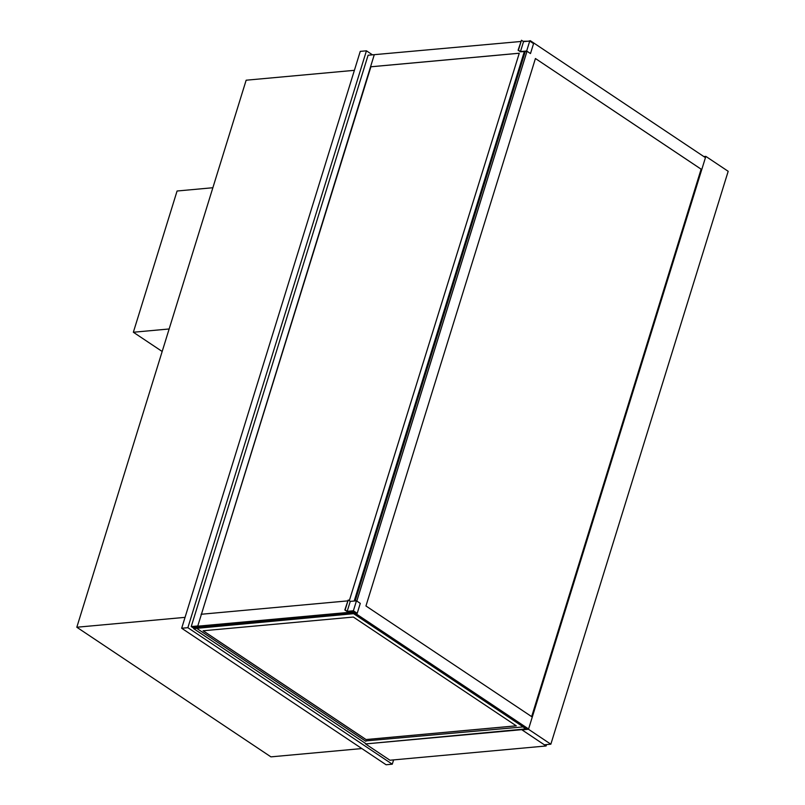 <?xml version="1.0" encoding="UTF-8"?>
<svg xmlns="http://www.w3.org/2000/svg" width="805" height="805" viewBox="0 0 805 805"><rect width="100%" height="100%" fill="white"/><g stroke="black" fill="none" stroke-linecap="round" stroke-linejoin="round"><path stroke-width="1.21" d="M365.54 743.931L521.69 729.672L546.102 745.973L389.952 760.232L365.54 743.931L525.534 728.928L522.717 726.573L525.363 728.334L353.606 613.641L194.055 628.212L194.226 627.638L194.035 628.252L353.596 613.682L193.623 628.635L365.671 743.528M546.535 744.595L546.102 745.973M372.463 54.831L366.446 50.816L360.258 51.379L181.678 628.252L386.088 764.75L392.276 764.187L393.605 759.9M181.678 628.252L187.877 627.689L392.276 764.187M366.446 50.816L187.877 627.689M361.837 748.559L270.923 756.861L76.817 627.236L246.149 80.208L354.391 70.327M185.059 617.355L76.817 627.236M526.198 728.706L525.585 728.767M532.276 717.044L365.953 605.974L535.426 58.513L701.115 169.181L531.652 716.631M522.183 729.239L521.992 729.863L544.341 744.796L550.841 744.202L728.183 171.304L705.834 156.381L528.493 729.27L550.841 744.202M521.992 729.863L528.493 729.27M703.822 156.562L705.834 156.381M169.141 328.973L133.358 332.244L177.08 191.006L212.862 187.736M162.177 351.483L133.358 332.244M353.596 613.682L525.413 728.183L353.657 613.48M525.534 728.928L525.705 728.374M522.596 726.965L365.953 740.892M365.822 741.284L196.712 628.353M193.623 628.635L193.914 627.669M203.102 630.778L353.355 617.053L516.297 725.858L366.034 739.584L203.102 630.778M516.236 725.818L366.044 739.543L203.162 630.768M201.431 614.245L370.894 66.795L519.265 53.251L349.3 600.741M374.295 54.67L368.096 55.233L191.238 626.572L193.009 627.749L191.842 626.743L197.728 626.199L374.295 54.67L520.795 41.488M191.238 626.572L197.436 626.008M352.248 613.209L350.749 612.202L191.811 626.723L350.779 612.223L351.101 611.196L350.779 612.223L191.842 626.743L193.321 627.719L352.248 613.209L352.419 612.665M528.12 41.206L523.029 41.286M524.377 51.44L354.21 601.023M370.542 66.805L519.265 53.221M347.629 600.892L201.069 614.275M350.749 612.202L351.061 611.206M352.026 611.116L351.694 612.182L527.215 729.39M705.442 157.639L530.294 40.683L530.072 41.286L530.264 40.683L528.452 41.176M525.303 51.349L355.176 600.943M351.694 612.182L353.405 612.021L528.573 728.998L353.405 612.021L353.667 611.186L353.405 612.021L528.583 728.988M356.796 601.043L526.933 51.429L356.796 601.043M535.426 58.513L701.749 169.583M530.294 40.683L530.103 41.307M527.023 51.248L356.826 601.063M353.747 611.005L353.435 612.021M521.479 40.25L523.542 41.629L520.463 51.57L518.4 50.192L521.479 40.25L518.098 50.222L520.443 51.792L526.933 51.429M523.542 41.629L529.74 41.055L526.661 51.007L520.463 51.57M529.74 41.055L533.564 43.611L530.485 53.563L526.661 51.007M353.667 611.186L347.176 611.559L344.822 609.989L348.203 600.017L345.124 609.959L347.186 611.337L350.266 601.385L348.203 600.017M347.186 611.337L353.385 610.764L356.464 600.822L350.266 601.385M353.385 610.764L357.209 613.319L360.288 603.378L356.464 600.822"/></g></svg>
